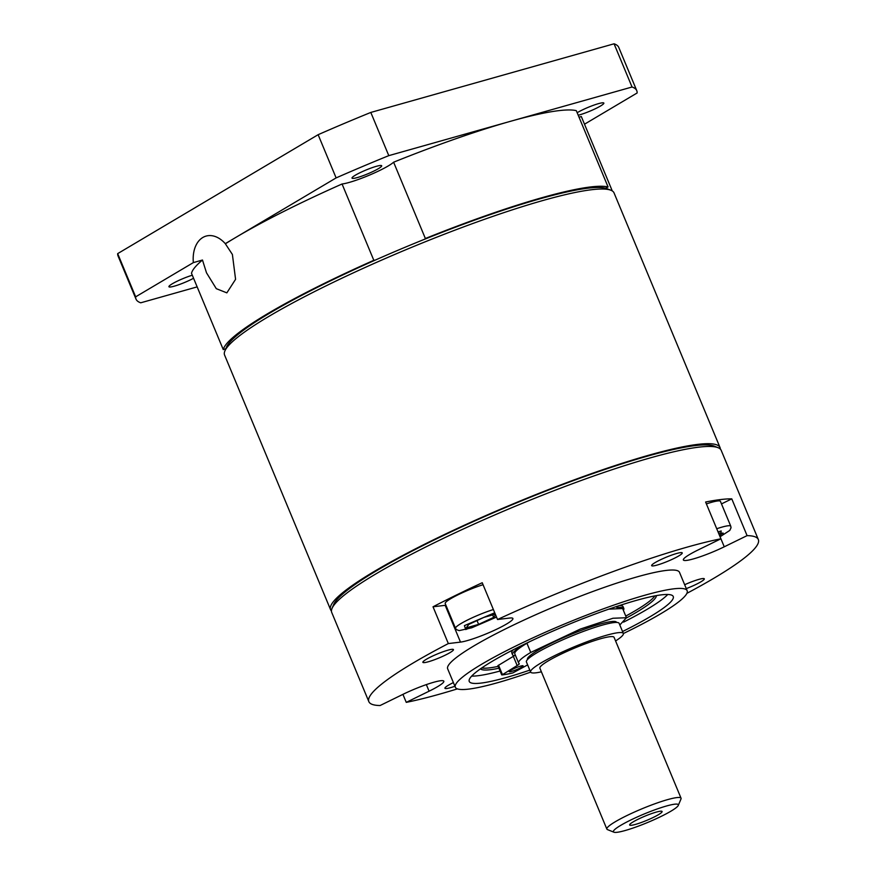 <?xml version="1.0" encoding="UTF-8"?>
<svg xmlns="http://www.w3.org/2000/svg" width="876" height="876" viewBox="0 0 876 876"><rect width="100%" height="100%" fill="white"/><g stroke="black" fill="none" stroke-linecap="round" stroke-linejoin="round"><path stroke-width="1.31" d="M720.05 447.581L614.043 192.917A210.93 27.528 157.4 0 0 610.955 190.267A210.93 27.528 157.4 0 0 467.839 225.329A210.93 27.528 157.4 0 0 268.801 316.433A210.93 27.528 157.4 0 0 224.869 350.98A210.93 27.528 157.4 0 0 224.574 355.032L330.58 609.707A210.93 27.528 -22.6 0 1 374.808 571.108A210.93 27.528 -22.6 0 1 586.197 475.515A210.93 27.528 -22.6 0 1 720.05 447.581A210.93 27.528 -22.6 0 1 720.346 449.081M331.446 610.966A210.93 27.528 -22.6 0 1 330.58 609.707M610.955 190.267L607.068 188.712A207.919 27.134 157.4 0 0 465.988 223.27A207.919 27.134 157.4 0 0 269.808 313.071A207.919 27.134 157.4 0 0 226.501 347.126L224.869 350.98M718.112 447.702L714.225 446.136A207.919 27.134 157.4 0 0 573.145 480.694A207.919 27.134 157.4 0 0 376.965 570.495A207.919 27.134 157.4 0 0 333.657 604.549L332.026 608.415A210.93 27.528 -22.6 0 1 375.957 573.868A210.93 27.528 -22.6 0 1 574.995 482.764A210.93 27.528 -22.6 0 1 718.112 447.702A210.93 27.528 -22.6 0 1 721.2 450.341L758.32 539.517A210.93 27.528 -22.6 0 1 714.093 578.116A210.93 27.528 -22.6 0 1 686.872 593.359M457.403 688.875A210.93 27.528 -22.6 0 1 406.256 702.366L402.927 694.361L380.085 705.53A210.93 27.528 -22.6 0 1 368.851 701.643L331.73 612.466A210.93 27.528 -22.6 0 1 332.026 608.415M368.851 701.643A210.93 27.528 -22.6 0 1 413.078 663.044A210.93 27.528 -22.6 0 1 448.337 643.575L433.029 606.794A210.93 27.528 -22.6 0 1 482.227 582.737L497.535 619.507A210.93 27.528 -22.6 0 1 720.915 538.795L705.607 502.025A210.93 27.528 -22.6 0 1 731.778 498.86L747.086 535.63A210.93 27.528 -22.6 0 1 758.32 539.517M530.648 672.133A125.553 16.392 -22.6 0 1 455.323 687.222A125.553 16.392 -22.6 0 1 481.658 664.249A125.553 16.392 -22.6 0 1 607.484 607.342A125.553 16.392 -22.6 0 1 687.156 590.72A125.553 16.392 -22.6 0 1 660.832 613.693A125.553 16.392 -22.6 0 1 623.373 633.534M455.323 687.222L447.669 668.837A125.553 16.392 -22.6 0 1 474.004 645.853A125.553 16.392 -22.6 0 1 599.83 588.957A125.553 16.392 -22.6 0 1 679.502 572.335L687.156 590.72M655.117 562.6A16.578 2.168 -22.6 0 1 671.728 555.088A16.578 2.168 -22.6 0 1 682.24 552.898A16.578 2.168 -22.6 0 1 678.769 555.932A16.578 2.168 -22.6 0 1 662.157 563.443A16.578 2.168 -22.6 0 1 651.645 565.633A16.578 2.168 -22.6 0 1 655.117 562.6M426.338 659.299A16.578 2.168 -22.6 0 1 442.949 651.799A16.578 2.168 -22.6 0 1 453.461 649.598A16.578 2.168 -22.6 0 1 449.99 652.631A16.578 2.168 -22.6 0 1 433.379 660.143A16.578 2.168 -22.6 0 1 422.867 662.333A16.578 2.168 -22.6 0 1 426.338 659.299M454.929 686.258A16.578 2.168 -22.6 0 1 444.931 688.262A16.578 2.168 -22.6 0 1 448.413 685.229A16.578 2.168 -22.6 0 1 453.396 682.59M684.66 584.73A16.578 2.168 -22.6 0 1 704.315 578.828A16.578 2.168 -22.6 0 1 700.833 581.861A16.578 2.168 -22.6 0 1 686.28 588.606M747.086 535.63L724.255 546.799A30.134 3.931 -22.6 0 1 683.357 559.961A30.134 3.931 -22.6 0 1 689.675 554.453A30.134 3.931 -22.6 0 1 698.084 549.964L720.915 538.795M529.816 670.129A110.486 14.421 -22.6 0 1 469.24 681.429A110.486 14.421 -22.6 0 1 492.4 661.216A110.486 14.421 -22.6 0 1 603.137 611.141A110.486 14.421 -22.6 0 1 673.25 596.512A110.486 14.421 -22.6 0 1 650.08 616.726A110.486 14.421 -22.6 0 1 622.54 631.53M623.592 622.113A110.486 14.421 157.4 0 0 647.014 609.367A110.486 14.421 157.4 0 0 667.753 594.486M656.409 595.614A95.418 12.45 -22.6 0 1 636.272 612.401A95.418 12.45 -22.6 0 1 626.515 617.919M625.771 616.069A95.418 12.45 157.4 0 0 635.505 610.561A95.418 12.45 157.4 0 0 654.854 595.899M514.267 655.763A60.269 7.862 -22.6 0 1 512.537 654.777L511.781 652.938A60.269 7.862 -22.6 0 1 513.424 649.696M512.537 654.777A60.269 7.862 -22.6 0 1 524.352 644.243M541.401 671.826A50.228 6.559 -22.6 0 1 530.615 672.056A50.228 6.559 -22.6 0 1 541.149 662.869A50.228 6.559 -22.6 0 1 591.475 640.115A50.228 6.559 -22.6 0 1 623.351 633.457A50.228 6.559 -22.6 0 1 615.587 640.947M623.351 633.457L619.135 623.351A50.228 6.559 157.4 0 0 587.27 629.997A50.228 6.559 157.4 0 0 536.933 652.762A50.228 6.559 157.4 0 0 526.41 661.949L530.615 672.056M613.923 832.2L607.451 829.594A40.176 5.245 -22.6 0 1 606.86 829.09A40.176 5.245 -22.6 0 1 615.291 821.743A40.176 5.245 -22.6 0 1 667.578 799.635A40.176 5.245 -22.6 0 1 681.046 798.211A40.176 5.245 -22.6 0 1 680.991 798.989L678.276 805.416A35.16 4.588 -22.6 0 1 658.588 817.626A35.16 4.588 -22.6 0 1 625.201 830.514A35.16 4.588 -22.6 0 1 613.923 832.2A35.16 4.588 -22.6 0 1 629.329 820.724A35.16 4.588 -22.6 0 1 666.537 805.986A35.16 4.588 -22.6 0 1 678.276 805.416M606.86 829.09L539.89 668.202A40.176 5.245 -22.6 0 1 548.31 660.843A40.176 5.245 -22.6 0 1 588.573 642.645A40.176 5.245 -22.6 0 1 614.076 637.323L681.046 798.211M633.326 821.787A17.575 2.3 -22.6 0 1 649.915 814.198A17.575 2.3 -22.6 0 1 661.84 811.275A17.575 2.3 -22.6 0 1 658.413 814.713A17.575 2.3 -22.6 0 1 639.787 823.035A17.575 2.3 -22.6 0 1 629.669 824.666A17.575 2.3 -22.6 0 1 633.326 821.787M497.535 619.507L509.679 618.04A30.134 3.931 -22.6 0 1 512.898 618.489A30.134 3.931 -22.6 0 1 492.553 631.125A30.134 3.931 -22.6 0 1 460.491 642.108L448.337 643.575M402.916 694.361A30.134 3.931 -22.6 0 1 443.825 681.2A30.134 3.931 -22.6 0 1 429.087 691.197L406.256 702.366M721.485 503.897L731.778 498.86M433.029 606.794L445.183 605.327A30.134 3.931 157.4 0 0 445.906 605.228M471.671 676.097A110.486 14.421 157.4 0 0 500.087 671.016M498.926 668.213A95.418 12.45 -22.6 0 1 480.464 668.848M481.767 667.95A95.418 12.45 157.4 0 0 498.159 666.373M619.595 605.502A60.269 7.862 -22.6 0 1 623.055 606.619L623.822 608.459A60.269 7.862 -22.6 0 1 623.362 610.287M616.846 607.615A60.269 7.862 -22.6 0 1 623.822 608.459M577.174 112.719A16.075 2.102 -22.6 0 1 577.558 112.489A16.075 2.102 -22.6 0 1 593.665 105.208A16.075 2.102 -22.6 0 1 603.86 103.083A16.075 2.102 -22.6 0 1 600.498 106.018A16.075 2.102 -22.6 0 1 578.215 115.227M355.382 175.178A16.075 2.102 -22.6 0 1 371.49 167.896A16.075 2.102 -22.6 0 1 381.684 165.761A16.075 2.102 -22.6 0 1 378.312 168.707A16.075 2.102 -22.6 0 1 362.215 175.988A16.075 2.102 -22.6 0 1 352.01 178.113A16.075 2.102 -22.6 0 1 355.382 175.178M193.563 278.261A16.075 2.102 -22.6 0 1 178.003 284.996A16.075 2.102 -22.6 0 1 168.926 286.737A16.075 2.102 -22.6 0 1 172.298 283.791A16.075 2.102 -22.6 0 1 192.304 275.217M225.285 243.659L232.392 254.467L235.578 279.324L226.851 292.858L216.295 288.675L206.495 272.797L202.476 260.03A210.93 27.528 157.4 0 0 191.505 273.312L223.27 349.623A210.93 27.528 -22.6 0 1 373.822 260.303L342.056 183.993A210.93 27.528 157.4 0 0 235.885 237.374L225.285 243.659A30.134 20.225 -105.8 0 0 206.101 236.082A30.134 20.225 -105.8 0 0 193.344 262.614L202.476 260.03M579.08 117.285A30.134 3.931 -22.6 0 0 581.292 116.497L612.269 190.935M197.155 286.89L140.74 302.8A271.199 35.401 -22.6 0 1 136.021 299.132L118.03 255.912A271.199 35.401 -22.6 0 1 117.68 253.624L318.13 134.696A271.199 35.401 -22.6 0 1 370.811 112.435L614.065 43.8A271.199 35.401 -22.6 0 1 618.784 47.468L636.775 90.688A271.199 35.401 -22.6 0 1 637.126 92.976L584.5 124.206M318.13 134.696L336.121 177.905L235.885 237.374A210.93 27.528 157.4 0 0 225.833 243.506M193.344 262.614L135.66 296.833L117.68 253.624M136.021 299.132A271.199 35.401 -22.6 0 1 135.66 296.833M614.065 43.8L632.045 87.009A271.199 35.401 -22.6 0 1 636.775 90.688M632.045 87.009L388.791 155.643L370.811 112.435M336.121 177.905A271.199 35.401 -22.6 0 1 388.791 155.643M393.609 162.202L425.375 238.513A210.93 27.528 -22.6 0 1 608.075 186.96L576.309 110.661A210.93 27.528 157.4 0 0 510.423 121.326A210.93 27.528 157.4 0 0 393.609 162.202A30.134 3.931 -22.6 0 1 369.53 175.08A30.134 3.931 -22.6 0 1 342.056 183.993M223.27 349.623A30.134 3.931 -22.6 0 1 225.833 348.714M425.375 238.513A30.134 3.931 -22.6 0 1 424.422 239.323M375.289 260.095A30.134 3.931 -22.6 0 1 373.822 260.303M605.557 188.22A30.134 3.931 -22.6 0 1 608.075 186.96M527.637 664.906L512.788 672.943A85.377 11.147 -22.6 0 1 502.014 674.936L517.158 665.541A10.041 1.314 157.4 0 0 519.271 663.701A10.041 1.314 157.4 0 0 519.172 663.603A57.816 7.545 -22.6 0 1 518.636 663.023A57.816 7.545 -22.6 0 1 530.757 652.445L580.306 629.067L612.97 618.259L626.46 617.733L619.825 624.993M511.726 671.366A7.534 0.986 157.4 0 0 519.293 668.41A7.534 0.986 157.4 0 0 523.114 665.848A7.534 0.986 157.4 0 0 520.585 666.11A7.534 0.986 157.4 0 0 513.007 669.078A7.534 0.986 157.4 0 0 509.197 671.64A7.534 0.986 157.4 0 0 511.726 671.366M616.562 622.42A48.213 6.296 157.4 0 0 616.518 622.278A48.213 6.296 157.4 0 0 569.586 635.001A48.213 6.296 157.4 0 0 527.494 659.332A48.213 6.296 157.4 0 0 527.571 659.475M626.46 617.733L622.639 608.546L608.765 609.159M529.454 641.779L526.925 643.258A57.816 7.545 157.4 0 0 514.803 653.835L518.636 663.023M517.158 665.541L513.336 656.343A10.041 1.314 157.4 0 0 515.263 654.941M513.336 656.343L497.875 665.694L501.707 674.892M483.048 584.719A26.619 3.471 157.4 0 0 450.779 598.658A26.619 3.471 157.4 0 0 445.205 603.531L455.531 628.355A26.619 3.471 -22.6 0 1 461.115 623.482A26.619 3.471 -22.6 0 1 493.385 609.543M495.597 614.842L493.67 617.383L478.603 624.38L466.196 627.884L468.846 624.38L483.913 617.372L495.312 614.164M477.026 620.58L478.603 624.38M492.64 614.908L493.67 617.383M716.732 528.743A26.619 3.471 -22.6 0 1 721.846 527.144A26.619 3.471 -22.6 0 1 730.77 526.202L720.433 501.379A26.619 3.471 157.4 0 0 711.509 502.32A26.619 3.471 157.4 0 0 706.395 503.919M718.561 533.123L723.204 533.123L719.481 535.335M724.255 546.799L720.072 536.747L729.785 530.429L731.022 527.79L730.77 526.202M445.183 605.327L460.491 642.108M426.349 684.605L429.087 691.197M526.925 643.258L530.757 652.445M498.51 665.147L502.331 674.334M496.506 617.043L465.725 629.559L464.411 625.628L494.732 612.762M718.057 531.918L721.222 530.955L720.05 536.714M528.327 658.719L527.932 657.767M615.5 622.442L615.105 621.489M496.528 617.087L471.704 627.807L459.166 630.621L456.484 629.647L455.531 628.355"/></g></svg>
